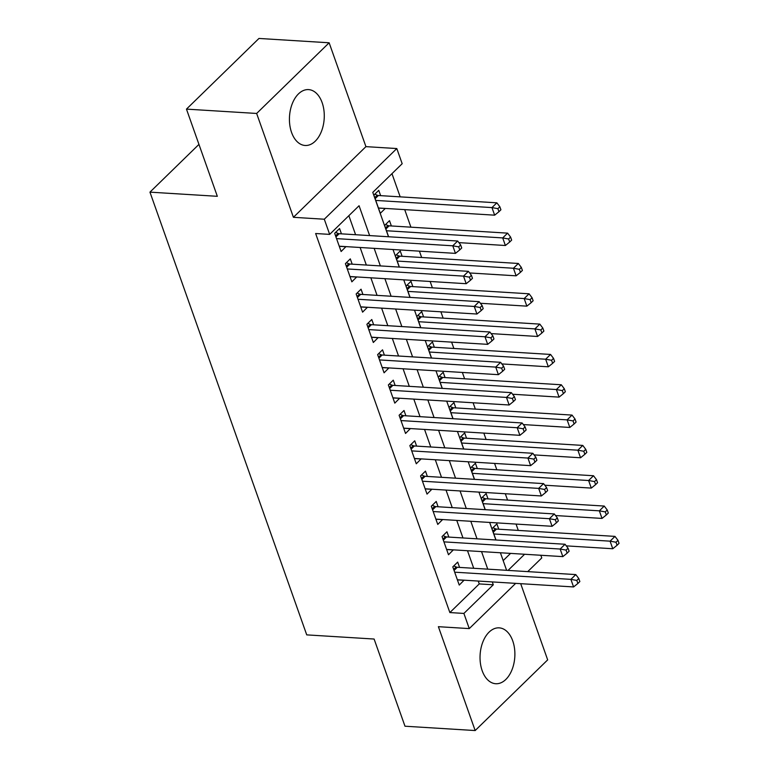 <?xml version="1.0" encoding="UTF-8"?>
<svg xmlns="http://www.w3.org/2000/svg" width="769" height="769" viewBox="0 0 769 769"><rect width="100%" height="100%" fill="white"/><g stroke="black" fill="none" stroke-linecap="round" stroke-linejoin="round"><path stroke-width="1.15" d="M512.74 640.894A27.982 17.379 93.5 0 0 499.187 627.86A27.982 17.379 93.5 0 0 482.922 641.817A27.982 17.379 93.5 0 0 482.173 670.693A27.982 17.379 93.5 0 0 495.736 683.728A27.982 17.379 93.5 0 0 512 669.77A27.982 17.379 93.5 0 0 512.74 640.894M322.134 102.642A27.982 17.379 93.5 0 0 308.58 89.608A27.982 17.379 93.5 0 0 292.316 103.565A27.982 17.379 93.5 0 0 291.566 132.441A27.982 17.379 93.5 0 0 305.13 145.476A27.982 17.379 93.5 0 0 321.394 131.518A27.982 17.379 93.5 0 0 322.134 102.642M540.828 555.256L541.77 557.929L527.726 571.617M198.95 144.389L149.955 192.144L306.735 634.877L374.109 639.039L404.984 726.215L475.165 730.55L547.672 659.879L520.69 583.681M149.955 192.144L217.329 196.306L186.463 109.121L258.961 38.45L329.142 42.785L256.644 113.456L293.422 217.31L324.297 219.223L396.804 148.552L402.177 163.71L372.782 192.365L388.499 236.746M293.422 217.31L365.929 146.639L329.142 42.785M365.929 146.639L396.804 148.552M518.296 530.418L516.057 524.074M507.559 500.09L505.31 493.746M496.822 469.772L494.573 463.419M486.085 439.445L483.836 433.101M475.348 409.118L473.098 402.773M464.611 378.8L462.361 372.446M453.873 348.472L451.624 342.128M443.136 318.145L440.887 311.801M432.389 287.827L430.15 281.473M421.652 257.5L419.413 251.155M410.915 227.172L404.705 209.62M400.178 196.854L391.969 173.659M186.463 109.121L256.644 113.456M459.574 567.407L457.69 562.101L452.797 566.878L459.237 585.074L464.092 580.182M448.836 537.089L446.952 531.783L442.05 536.56L448.5 554.747L453.354 549.864M438.09 506.761L436.215 501.455L431.313 506.233L437.763 524.429L442.617 519.536M427.353 476.444L425.478 471.128L420.576 475.905L427.026 494.102L431.88 489.209M416.615 446.116L414.741 440.81L409.839 445.587L416.279 463.774L421.143 458.891M405.878 415.789L404.004 410.483L399.101 415.26L405.542 433.456L410.406 428.564M395.141 385.471L393.267 380.165L388.364 384.933L394.805 403.129L399.669 398.236M384.404 355.143L382.52 349.837L377.627 354.615L384.067 372.802L388.922 367.918M373.667 324.816L371.783 319.51L366.89 324.287L373.33 342.484L378.185 337.591M362.93 294.498L361.046 289.192L356.153 293.96L362.593 312.156L367.447 307.264M352.192 264.171L350.308 258.865L345.406 263.642L351.856 281.829L356.71 276.946M378.463 208.12L385.163 208.418M380.645 195.643L378.761 190.337L373.859 195.115L380.309 213.311L385.202 208.534M391.383 225.971L389.499 220.665L384.606 225.442L388.614 236.756M402.12 256.298L400.236 250.982L395.343 255.76L399.351 267.083M412.857 286.616L410.973 281.31L406.08 286.087L410.088 297.411M423.594 316.943L421.72 311.637L416.817 316.415L420.826 327.729M434.331 347.271L432.457 341.955L427.554 346.732L431.563 358.056M445.068 377.589L443.194 372.283L438.292 377.06L442.3 388.374M455.806 407.916L453.931 402.61L449.029 407.387L453.037 418.701M466.552 438.234L464.668 432.928L459.766 437.705L463.774 449.029M477.289 468.561L475.405 463.255L470.513 468.033L474.521 479.347M488.027 498.889L486.143 493.583L481.25 498.35L485.258 509.674M503.176 560.601L510.568 553.392M498.764 529.207L496.88 523.9L491.987 528.678L495.995 540.001M369.629 235.583L359.065 205.736L329.67 234.382L315.636 233.516L449.865 612.566L479.25 583.921L478.241 581.056M473.723 568.281L467.504 550.729M462.976 537.964L456.767 520.411M452.239 507.636L446.03 490.084M441.502 477.309L435.292 459.756M430.765 446.991L424.546 429.438M420.028 416.663L413.809 399.111M409.291 386.336L403.071 368.784M398.553 356.018L392.334 338.466M387.816 325.691L381.597 308.138M377.07 295.363L370.86 277.82M366.332 265.045L360.123 247.493M355.595 234.718L348.857 215.685M341.446 233.843L339.571 228.537L334.669 233.315L341.119 251.511L345.973 246.618M515.672 583.363L469.263 628.6L438.388 626.687L475.165 730.55M469.263 628.6L463.899 613.431L493.294 584.786L492.275 581.922M449.865 612.566L463.899 613.431M329.67 234.382L324.297 219.223M508.04 570.406L524.612 554.257M393.017 249.521L399.236 267.074M403.763 279.849L409.973 297.401M414.501 310.167L420.71 327.719M425.238 340.494L431.447 358.046M435.975 370.821L442.194 388.374M446.712 401.139L452.931 418.692M457.449 431.467L463.669 449.019M468.186 461.794L474.406 479.347M478.924 492.112L485.143 509.664M489.67 522.439L495.88 539.992M500.408 552.767L506.617 570.319M487.757 569.156L481.538 551.604M477.02 538.829L470.801 521.276M466.283 508.501L460.064 490.949M455.536 478.183L449.327 460.631M444.799 447.856L438.59 430.304M434.062 417.529L427.852 399.976M423.325 387.211L417.106 369.658M412.588 356.883L406.368 339.331M401.851 326.556L395.631 309.003M391.113 296.238L384.894 278.686M380.376 265.911L374.157 248.358M479.25 583.921L493.294 584.786M339.273 246.32L346.012 246.734M350.01 276.638L356.749 277.061M360.757 306.966L367.486 307.379M371.494 337.293L378.233 337.706M382.231 367.611L388.97 368.034M392.969 397.938L399.707 398.352M403.706 428.266L410.444 428.679M414.443 458.584L421.181 459.006M425.18 488.911L431.918 489.324M435.917 519.238L442.656 519.652M446.664 549.556L453.393 549.979M457.401 579.884L464.14 580.297M336.553 238.621L452.768 245.801L455.459 253.376L339.235 246.205M335.64 232.373L338.081 233.42A3.585 2.317 -134.3 0 0 339.206 233.709L457.67 241.024L452.768 245.801L458.699 246.868L459.766 249.896L461.727 247.983L460.65 244.955L458.699 246.868M460.65 244.955L457.67 241.024M455.459 253.376L459.766 249.896M378.425 208.005L494.65 215.176L491.958 207.592L496.861 202.824L378.396 195.509A3.585 2.317 45.7 0 1 377.271 195.22L374.83 194.173M497.889 208.668L498.966 211.696L500.917 209.783L499.85 206.755L497.889 208.668L491.958 207.592L375.743 200.421M498.966 211.696L494.65 215.176M496.861 202.824L499.85 206.755M347.29 268.948L463.505 276.119L466.197 283.703L349.972 276.523M346.377 262.7L348.818 263.748A3.585 2.317 -134.3 0 0 349.943 264.036L468.408 271.342L463.505 276.119L469.436 277.186L470.503 280.224L472.464 278.311L471.397 275.283L469.436 277.186M471.397 275.283L468.408 271.342M466.197 283.703L470.503 280.224M358.027 299.266L474.252 306.447L476.934 314.031L360.709 306.85M357.114 293.018L359.556 294.075A3.585 2.317 -134.3 0 0 360.68 294.354L479.145 301.669L474.252 306.447L480.173 307.513L481.25 310.541L483.201 308.638L482.134 305.601L480.173 307.513M482.134 305.601L479.145 301.669M476.934 314.031L481.25 310.541M368.764 329.593L484.989 336.774L487.671 344.349L371.446 337.178M367.851 323.345L370.293 324.393A3.585 2.317 -134.3 0 0 371.417 324.681L489.882 331.997L484.989 336.774L490.91 337.841L491.987 340.869L493.948 338.956L492.871 335.928L490.91 337.841M492.871 335.928L489.882 331.997M487.671 344.349L491.987 340.869M379.502 359.921L495.726 367.092L498.408 374.676L382.193 367.495M378.588 353.673L381.03 354.72A3.585 2.317 -134.3 0 0 382.155 354.999L500.619 362.314L495.726 367.092L501.648 368.159L502.724 371.196L504.685 369.283L503.608 366.246L501.648 368.159M503.608 366.246L500.619 362.314M498.408 374.676L502.724 371.196M458.891 242.629L505.387 245.503L502.705 237.919L507.598 233.142L389.133 225.826A3.585 2.317 45.7 0 1 388.009 225.548L385.567 224.5M508.626 238.986L509.703 242.024L511.654 240.111L510.587 237.073L508.626 238.986L502.705 237.919L386.48 230.748M509.703 242.024L505.387 245.503M507.598 233.142L510.587 237.073M469.628 272.957L516.124 275.821L513.442 268.246L518.335 263.469L399.87 256.154A3.585 2.317 45.7 0 1 398.746 255.875L396.304 254.818M519.363 269.313L520.44 272.341L522.401 270.438L521.324 267.401L519.363 269.313L513.442 268.246L397.217 261.066M520.44 272.341L516.124 275.821M518.335 263.469L521.324 267.401M480.365 303.274L526.861 306.149L524.179 298.564L529.072 293.796L410.608 286.481A3.585 2.317 45.7 0 1 409.483 286.193L407.041 285.145M530.101 299.631L531.177 302.669L533.138 300.756L532.061 297.728L530.101 299.631L524.179 298.564L407.954 291.393M531.177 302.669L526.861 306.149M529.072 293.796L532.061 297.728M491.103 333.602L537.598 336.476L534.916 328.892L539.819 324.114L421.345 316.799A3.585 2.317 45.7 0 1 420.22 316.52L417.778 315.473M540.838 329.959L541.914 332.996L543.875 331.083L542.799 328.046L540.838 329.959L534.916 328.892L418.692 321.721M541.914 332.996L537.598 336.476M539.819 324.114L542.799 328.046M390.239 390.239L506.463 397.419L509.145 404.994L392.93 397.823M389.325 383.991L391.767 385.048A3.585 2.317 -134.3 0 0 392.892 385.327L511.366 392.642L506.463 397.419L512.385 398.486L513.461 401.514L515.422 399.611L514.346 396.573L512.385 398.486M514.346 396.573L511.366 392.642M509.145 404.994L513.461 401.514M501.849 363.929L548.335 366.794L545.654 359.219L550.556 354.442L432.091 347.127A3.585 2.317 45.7 0 1 430.957 346.848L428.516 345.79M551.575 360.286L552.651 363.314L554.612 361.411L553.536 358.373L551.575 360.286L545.654 359.219L429.438 352.039M552.651 363.314L548.335 366.794M550.556 354.442L553.536 358.373M400.976 420.566L517.201 427.737L519.882 435.321L403.667 428.15M400.063 414.318L402.504 415.366A3.585 2.317 -134.3 0 0 403.638 415.654L522.103 422.969L517.201 427.737L523.122 428.804L524.198 431.842L526.159 429.929L525.083 426.901L523.122 428.804M525.083 426.901L522.103 422.969M519.882 435.321L524.198 431.842M512.587 394.247L559.073 397.121L556.391 389.537L561.293 384.769L442.829 377.454A3.585 2.317 45.7 0 1 441.704 377.166L439.262 376.118M562.322 390.604L563.389 393.641L565.35 391.729L564.273 388.701L562.322 390.604L556.391 389.537L440.176 382.366M563.389 393.641L559.073 397.121M561.293 384.769L564.273 388.701M411.723 450.894L527.938 458.064L530.62 465.649L414.404 458.468M410.809 444.645L413.251 445.693A3.585 2.317 -134.3 0 0 414.376 445.972L532.84 453.287L527.938 458.064L533.859 459.131L534.936 462.169L536.897 460.256L535.82 457.219L533.859 459.131M535.82 457.219L532.84 453.287M530.62 465.649L534.936 462.169M523.324 424.575L569.819 427.449L567.128 419.864L572.03 415.087L453.566 407.772A3.585 2.317 45.7 0 1 452.441 407.493L450 406.445M573.059 420.931L574.126 423.969L576.087 422.056L575.02 419.018L573.059 420.931L567.128 419.864L450.913 412.693M574.126 423.969L569.819 427.449M572.03 415.087L575.02 419.018M422.46 481.211L538.675 488.392L541.366 495.967L425.142 488.796M421.547 474.963L423.988 476.021A3.585 2.317 -134.3 0 0 425.113 476.299L543.577 483.614L538.675 488.392L544.606 489.459L545.673 492.487L547.634 490.584L546.557 487.546L544.606 489.459M546.557 487.546L543.577 483.614M541.366 495.967L545.673 492.487M534.061 454.902L580.557 457.766L577.865 450.192L582.767 445.414L464.303 438.099A3.585 2.317 45.7 0 1 463.178 437.821L460.737 436.763M583.796 451.259L584.863 454.287L586.824 452.383L585.757 449.346L583.796 451.259L577.865 450.192L461.65 443.011M584.863 454.287L580.557 457.766M582.767 445.414L585.757 449.346M433.197 511.539L549.412 518.71L552.104 526.294L435.879 519.123M432.284 505.291L434.725 506.338A3.585 2.317 -134.3 0 0 435.85 506.627L554.314 513.942L549.412 518.71L555.343 519.777L556.41 522.814L558.371 520.901L557.304 517.873L555.343 519.777M557.304 517.873L554.314 513.942M552.104 526.294L556.41 522.814M443.934 541.866L560.159 549.037L562.841 556.621L446.616 549.441M443.021 535.618L445.462 536.666A3.585 2.317 -134.3 0 0 446.587 536.945L565.052 544.26L560.159 549.037L566.08 550.104L567.157 553.142L569.108 551.229L568.041 548.191L566.08 550.104M568.041 548.191L565.052 544.26M562.841 556.621L567.157 553.142M544.798 485.22L591.294 488.094L588.612 480.51L593.505 475.742L475.04 468.427A3.585 2.317 45.7 0 1 473.915 468.138L471.474 467.091M594.533 481.577L595.61 484.614L597.561 482.701L596.494 479.673L594.533 481.577L588.612 480.51L472.387 473.339M595.61 484.614L591.294 488.094M593.505 475.742L596.494 479.673M555.535 515.547L602.031 518.421L599.349 510.837L604.242 506.06L485.777 498.745A3.585 2.317 45.7 0 1 484.653 498.466L482.211 497.418M605.27 511.904L606.347 514.942L608.308 513.029L607.231 509.991L605.27 511.904L599.349 510.837L483.124 503.666M606.347 514.942L602.031 518.421M604.242 506.06L607.231 509.991M454.671 572.184L570.896 579.365L573.578 586.939L457.353 579.768M453.758 565.936L456.2 566.993A3.585 2.317 -134.3 0 0 457.324 567.272L575.789 574.587L570.896 579.365L576.817 580.432L577.894 583.46L579.855 581.556L578.778 578.519L576.817 580.432M578.778 578.519L575.789 574.587M573.578 586.939L577.894 583.46M566.272 545.875L612.768 548.739L610.086 541.165L614.979 536.387L496.514 529.072A3.585 2.317 45.7 0 1 495.39 528.784L492.948 527.736M616.007 542.232L617.084 545.259L619.045 543.347L617.968 540.319L616.007 542.232L610.086 541.165L493.861 533.984M617.084 545.259L612.768 548.739M614.979 536.387L617.968 540.319M335.572 235.862L338.081 233.42M335.938 236.89L339.206 233.709M378.396 195.509L375.128 198.69M377.271 195.22L374.763 197.662M346.31 266.189L348.818 263.748M346.675 267.218L349.943 264.036M357.047 296.517L359.556 294.075M357.412 297.536L360.68 294.354M367.793 326.835L370.293 324.393M368.149 327.863L371.417 324.681M378.531 357.162L381.03 354.72M378.886 358.191L382.155 354.999M389.133 225.826L385.865 229.018M388.009 225.548L385.5 227.989M399.87 256.154L396.602 259.336M398.746 255.875L396.246 258.307M410.608 286.481L407.349 289.663M409.483 286.193L406.984 288.635M421.345 316.799L418.086 319.991M420.22 316.52L417.721 318.962M389.268 387.489L391.767 385.048M389.633 388.508L392.892 385.327M432.091 347.127L428.823 350.308M430.957 346.848L428.458 349.28M400.005 417.807L402.504 415.366M400.37 418.836L403.638 415.654M442.829 377.454L439.56 380.636M441.704 377.166L439.195 379.607M410.742 448.135L413.251 445.693M411.107 449.163L414.376 445.972M453.566 407.772L450.298 410.963M452.441 407.493L449.932 409.935M421.479 478.453L423.988 476.021M421.845 479.481L425.113 476.299M464.303 438.099L461.035 441.281M463.178 437.821L460.669 440.252M432.216 508.78L434.725 506.338M432.582 509.809L435.85 506.627M442.954 539.107L445.462 536.666M443.319 540.136L446.587 536.945M475.04 468.427L471.772 471.608M473.915 468.138L471.407 470.58M485.777 498.745L482.509 501.936M484.653 498.466L482.153 500.907M453.7 569.425L456.2 566.993M454.056 570.454L457.324 567.272M496.514 529.072L493.256 532.254M495.39 528.784L492.891 531.225"/></g></svg>
